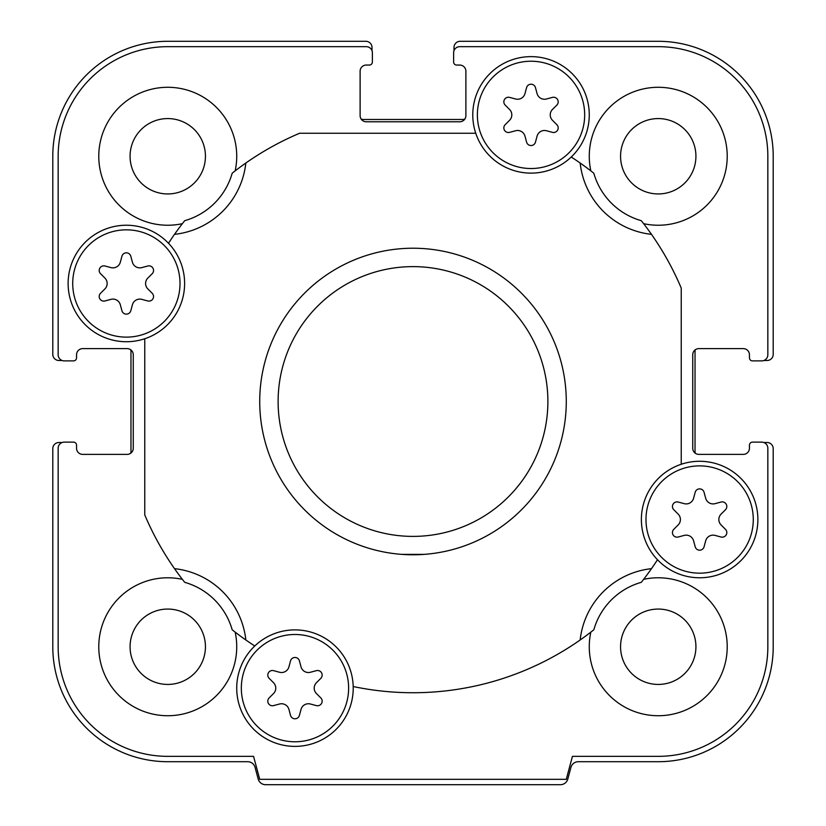 <?xml version="1.0" encoding="UTF-8"?>
<svg xmlns="http://www.w3.org/2000/svg" width="826" height="826" viewBox="0 0 826 826"><rect width="100%" height="100%" fill="white"/><g stroke="black" fill="none" stroke-linecap="round" stroke-linejoin="round"><path stroke-width="1.24" d="M259.725 401.508A153.275 153.275 0 0 0 413 554.783A153.275 153.275 0 0 0 566.275 401.508A153.275 153.275 0 0 0 413 248.223A153.275 153.275 0 0 0 259.725 401.508M278.114 401.508A134.886 134.886 0 0 0 413 536.394A134.886 134.886 0 0 0 547.886 401.508A134.886 134.886 0 0 0 413 266.622A134.886 134.886 0 0 0 278.114 401.508M363.254 546.492L364.421 546.884M401.901 554.38L424.099 554.38M360.115 71.191L360.115 115.64A6.133 6.133 0 0 0 361.086 118.944A3.067 3.067 0 0 0 362.8 119.471L463.2 119.471A3.067 3.067 0 0 0 464.914 118.944A6.133 6.133 0 0 0 465.885 115.64L465.885 71.191A6.133 6.133 0 0 0 459.752 65.058L456.685 65.058A3.067 3.067 0 0 1 453.619 61.991L453.619 52.792A6.133 6.133 0 0 1 459.752 46.669L658.25 46.669A109.59 109.59 0 0 1 767.839 156.259L767.839 354.757A6.133 6.133 0 0 1 761.706 360.89L752.507 360.89A3.067 3.067 0 0 1 749.45 357.823L749.45 354.757A6.133 6.133 0 0 0 743.317 348.624L698.868 348.624A6.133 6.133 0 0 0 695.554 349.594A3.067 3.067 0 0 0 695.027 351.308L695.027 451.698A3.067 3.067 0 0 0 695.554 453.412A6.133 6.133 0 0 0 698.868 454.383L743.317 454.383A6.133 6.133 0 0 0 749.45 448.25L749.45 445.193A3.067 3.067 0 0 1 752.507 442.127L761.706 442.127A6.133 6.133 0 0 1 767.839 448.25L767.839 646.748A109.59 109.59 0 0 1 658.25 756.348L572.439 756.348L566.275 779.331L259.725 779.331L253.561 756.348L167.75 756.348A109.59 109.59 0 0 1 58.161 646.748L58.161 448.25A6.133 6.133 0 0 1 64.294 442.127L73.493 442.127A3.067 3.067 0 0 1 76.55 445.193L76.55 448.25A6.133 6.133 0 0 0 82.683 454.383L127.132 454.383A6.133 6.133 0 0 0 130.446 453.412A3.067 3.067 0 0 0 130.973 451.698L130.973 351.308A3.067 3.067 0 0 0 130.446 349.594A6.133 6.133 0 0 0 127.132 348.624L82.683 348.624A6.133 6.133 0 0 0 76.55 354.757L76.55 357.823A3.067 3.067 0 0 1 73.493 360.89L64.294 360.89A6.133 6.133 0 0 1 58.161 354.757L58.161 156.259A109.59 109.59 0 0 1 167.75 46.669L366.248 46.669A6.133 6.133 0 0 1 372.381 52.792L372.381 61.991A3.067 3.067 0 0 1 369.315 65.058L366.248 65.058A6.133 6.133 0 0 0 360.115 71.191A6.133 6.133 0 0 1 366.248 65.058L369.315 65.058M465.885 115.64A6.133 6.133 0 0 1 459.752 121.773L366.248 121.773A6.133 6.133 0 0 1 360.115 115.64M459.752 65.058A6.133 6.133 0 0 1 465.885 71.191M743.317 348.624A6.133 6.133 0 0 1 749.45 354.757L749.45 357.823M698.868 454.383A6.133 6.133 0 0 1 692.735 448.25L692.735 354.757A6.133 6.133 0 0 1 698.868 348.624M749.45 448.25A6.133 6.133 0 0 1 743.317 454.383M82.683 454.383A6.133 6.133 0 0 1 76.55 448.25L76.55 445.193M127.132 348.624A6.133 6.133 0 0 1 133.265 354.757L133.265 448.25A6.133 6.133 0 0 1 127.132 454.383M76.55 354.757A6.133 6.133 0 0 1 82.683 348.624M235.162 632.127A68.971 68.971 0 0 1 167.75 715.729A68.971 68.971 0 0 1 98.779 646.748A68.971 68.971 0 0 1 182.37 579.346M144.767 338.743A58.243 58.243 0 0 1 68.124 283.483A58.243 58.243 0 0 1 168.504 243.267A58.243 58.243 0 0 1 144.767 338.743L144.767 514.918A291.227 291.227 0 0 0 184.704 582.32A68.971 68.971 0 0 1 232.189 629.804A291.227 291.227 0 0 0 254.769 645.994A58.243 58.243 0 0 1 353.218 688.13A58.243 58.243 0 0 1 294.975 746.384A58.243 58.243 0 0 1 254.769 645.994M182.37 223.67A68.971 68.971 0 0 1 98.779 156.259A68.971 68.971 0 0 1 167.75 87.288A68.971 68.971 0 0 1 235.162 170.879M168.504 243.267A291.227 291.227 0 0 1 184.704 220.687A68.971 68.971 0 0 0 232.189 173.202A291.227 291.227 0 0 1 299.58 133.265L475.755 133.265A58.243 58.243 0 0 1 531.025 56.633A58.243 58.243 0 0 1 571.231 157.012A291.227 291.227 0 0 1 593.811 173.202A68.971 68.971 0 0 0 641.296 220.687A291.227 291.227 0 0 1 681.233 288.088L681.233 464.264A58.243 58.243 0 0 1 757.876 519.533A58.243 58.243 0 0 1 657.496 559.739A291.227 291.227 0 0 1 641.296 582.32A68.971 68.971 0 0 0 593.811 629.804A291.227 291.227 0 0 1 353.198 686.53M590.838 170.879A68.971 68.971 0 0 1 658.25 87.288A68.971 68.971 0 0 1 727.221 156.259A68.971 68.971 0 0 1 643.63 223.67M643.63 579.346A68.971 68.971 0 0 1 727.221 646.748A68.971 68.971 0 0 1 658.25 715.729A68.971 68.971 0 0 1 590.838 632.127M205.437 156.259A37.686 37.686 0 0 1 167.75 193.945A37.686 37.686 0 0 1 130.074 156.259A37.686 37.686 0 0 1 167.75 118.572A37.686 37.686 0 0 1 205.437 156.259M205.437 646.748A37.686 37.686 0 0 1 167.75 684.434A37.686 37.686 0 0 1 130.074 646.748A37.686 37.686 0 0 1 167.75 609.061A37.686 37.686 0 0 1 205.437 646.748M695.926 646.748A37.686 37.686 0 0 1 658.25 684.434A37.686 37.686 0 0 1 620.563 646.748A37.686 37.686 0 0 1 658.25 609.061A37.686 37.686 0 0 1 695.926 646.748M695.926 156.259A37.686 37.686 0 0 1 658.25 193.945A37.686 37.686 0 0 1 620.563 156.259A37.686 37.686 0 0 1 658.25 118.572A37.686 37.686 0 0 1 695.926 156.259M72.719 283.483A53.649 53.649 0 0 1 126.368 229.834A53.649 53.649 0 0 1 180.016 283.483A53.649 53.649 0 0 1 126.368 337.132A53.649 53.649 0 0 1 72.719 283.483M104.912 278.063L100.555 273.705A4.595 4.595 0 0 1 104.995 266.013L110.942 267.603A7.661 7.661 0 0 0 120.328 262.183L121.928 256.236A4.595 4.595 0 0 1 130.807 256.236L132.408 262.183A7.661 7.661 0 0 0 141.793 267.603L147.751 266.013A4.595 4.595 0 0 1 152.191 273.705L147.833 278.063A7.661 7.661 0 0 0 147.833 288.904L152.191 293.261A4.595 4.595 0 0 1 147.751 300.953L141.793 299.353A7.661 7.661 0 0 0 132.408 304.773L130.807 310.731A4.595 4.595 0 0 1 121.928 310.731L120.328 304.773A7.661 7.661 0 0 0 110.942 299.353L104.995 300.953A4.595 4.595 0 0 1 100.555 293.261L104.912 288.904A7.661 7.661 0 0 0 104.912 278.063M241.326 688.13A53.649 53.649 0 0 1 294.975 634.492A53.649 53.649 0 0 1 348.624 688.13A53.649 53.649 0 0 1 294.975 741.779A53.649 53.649 0 0 1 241.326 688.13M273.52 682.72L269.162 678.352A4.595 4.595 0 0 1 273.602 670.66L279.549 672.261A7.661 7.661 0 0 0 288.935 666.84L290.535 660.883A4.595 4.595 0 0 1 299.415 660.883L301.015 666.84A7.661 7.661 0 0 0 310.4 672.261L316.348 670.66A4.595 4.595 0 0 1 320.798 678.352L316.441 682.72A7.661 7.661 0 0 0 316.441 693.551L320.798 697.908A4.595 4.595 0 0 1 316.348 705.6L310.4 704.01A7.661 7.661 0 0 0 301.015 709.431L299.415 715.378A4.595 4.595 0 0 1 290.535 715.378L288.935 709.431A7.661 7.661 0 0 0 279.549 704.01L273.602 705.6A4.595 4.595 0 0 1 269.162 697.908L273.52 693.551A7.661 7.661 0 0 0 273.52 682.72M645.984 519.533A53.649 53.649 0 0 1 699.632 465.885A53.649 53.649 0 0 1 753.281 519.533A53.649 53.649 0 0 1 699.632 573.172A53.649 53.649 0 0 1 645.984 519.533M657.496 559.739A58.243 58.243 0 0 1 681.233 464.264M678.167 514.113L673.809 509.756A4.595 4.595 0 0 1 678.249 502.053L684.207 503.654A7.661 7.661 0 0 0 693.592 498.233L695.193 492.286A4.595 4.595 0 0 1 704.072 492.286L705.672 498.233A7.661 7.661 0 0 0 715.058 503.654L721.005 502.053A4.595 4.595 0 0 1 725.445 509.756L721.088 514.113A7.661 7.661 0 0 0 721.088 524.944L725.445 529.301A4.595 4.595 0 0 1 721.005 537.003L715.058 535.403A7.661 7.661 0 0 0 705.672 540.823L704.072 546.781A4.595 4.595 0 0 1 695.193 546.781L693.592 540.823A7.661 7.661 0 0 0 684.207 535.403L678.249 537.003A4.595 4.595 0 0 1 673.809 529.301L678.167 524.944A7.661 7.661 0 0 0 678.167 514.113M477.376 114.876A53.649 53.649 0 0 1 531.025 61.227A53.649 53.649 0 0 1 584.674 114.876A53.649 53.649 0 0 1 531.025 168.525A53.649 53.649 0 0 1 477.376 114.876M509.559 109.455L505.202 105.098A4.595 4.595 0 0 1 509.652 97.406L515.6 98.996A7.661 7.661 0 0 0 524.985 93.575L526.585 87.628A4.595 4.595 0 0 1 535.465 87.628L537.065 93.575A7.661 7.661 0 0 0 546.451 98.996L552.398 97.406A4.595 4.595 0 0 1 556.838 105.098L552.48 109.455A7.661 7.661 0 0 0 552.48 120.297L556.838 124.654A4.595 4.595 0 0 1 552.398 132.346L546.451 130.745A7.661 7.661 0 0 0 537.065 136.166L535.465 142.124A4.595 4.595 0 0 1 526.585 142.124L524.985 136.166A7.661 7.661 0 0 0 515.6 130.745L509.652 132.346A4.595 4.595 0 0 1 505.202 124.654L509.559 120.297A7.661 7.661 0 0 0 509.559 109.455M174.523 568.66A80.473 80.473 0 0 1 245.838 639.985M580.162 639.985A80.473 80.473 0 0 1 651.477 568.66M651.477 234.347A80.473 80.473 0 0 1 580.162 163.021M571.231 157.012A58.243 58.243 0 0 1 475.755 133.265M245.838 163.021A80.473 80.473 0 0 1 174.523 234.347M763.843 360.497L767.075 360.497A6.133 6.133 0 0 0 773.208 354.375L773.208 156.259A114.959 114.959 0 0 0 658.25 41.3L460.134 41.3A6.133 6.133 0 0 0 454.001 47.433L454.001 50.665M371.999 50.665L371.999 47.433A6.133 6.133 0 0 0 365.866 41.3L167.75 41.3A114.959 114.959 0 0 0 52.792 156.259L52.792 354.375A6.133 6.133 0 0 0 58.925 360.497L62.157 360.497M62.157 442.509L58.925 442.509A6.133 6.133 0 0 0 52.792 448.642L52.792 646.748A114.959 114.959 0 0 0 167.75 761.706L247.666 761.706A7.661 7.661 0 0 1 255.069 767.385L258.187 779.021A7.661 7.661 0 0 0 265.59 784.7L560.41 784.7A7.661 7.661 0 0 0 567.813 779.021L570.931 767.385A7.661 7.661 0 0 1 578.334 761.706L658.25 761.706A114.959 114.959 0 0 0 773.208 646.748L773.208 448.642A6.133 6.133 0 0 0 767.075 442.509L763.843 442.509M453.619 52.792L453.619 61.991M372.381 61.991L372.381 52.792M64.294 360.89L73.493 360.89M73.493 442.127L64.294 442.127M761.706 442.127L752.507 442.127M752.507 360.89L761.706 360.89"/></g></svg>
